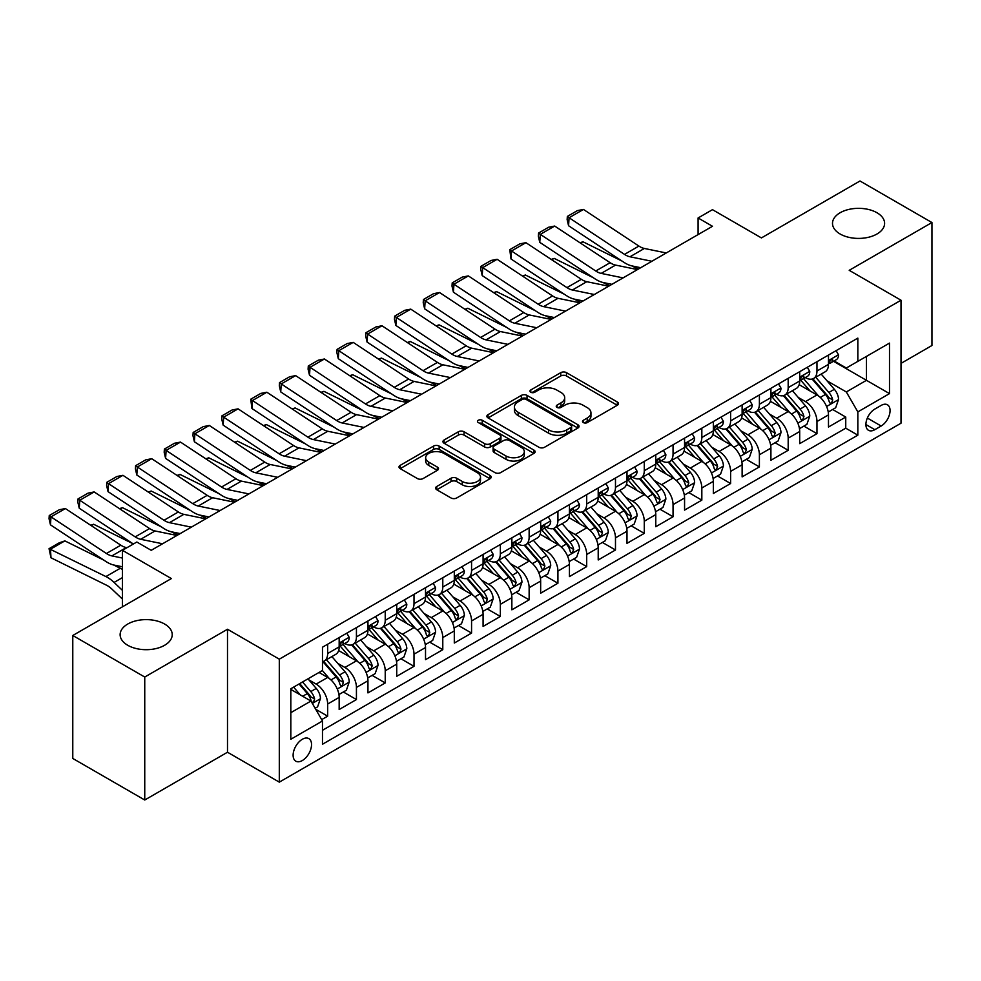 <?xml version="1.0" encoding="UTF-8"?>
<svg xmlns="http://www.w3.org/2000/svg" width="981" height="981" viewBox="0 0 981 981"><rect width="100%" height="100%" fill="white"/><g stroke="black" fill="none" stroke-linecap="round" stroke-linejoin="round"><path stroke-width="1.47" d="M583.327 422.578A2.796 1.619 0 0 0 587.288 422.578L617.307 405.251A3.998 2.305 0 0 0 618.471 403.62A3.998 2.305 0 0 0 617.307 401.989L566.442 372.633A3.998 2.305 0 0 0 560.801 372.633L530.782 389.96A2.796 1.619 0 0 0 529.961 391.1A2.796 1.619 0 0 0 530.782 392.241A2.796 1.619 0 0 0 534.731 392.241L538.618 389.997A12.79 7.382 0 0 1 556.705 389.997L560.936 392.449A12.79 7.382 0 0 1 564.688 397.661A12.79 7.382 0 0 1 560.936 402.884L557.049 405.128A2.796 1.619 0 0 0 556.239 406.269A2.796 1.619 0 0 0 557.049 407.409A2.796 1.619 0 0 0 561.009 407.409L564.897 405.165A12.79 7.382 0 0 1 582.972 405.165L587.214 407.618A12.79 7.382 0 0 1 590.954 412.829A12.79 7.382 0 0 1 587.214 418.053L583.327 420.297A2.796 1.619 0 0 0 582.506 421.438A2.796 1.619 0 0 0 583.327 422.578L583.327 420.297M164.6 624.026A26.046 15.046 0 0 0 136.212 620.765A26.046 15.046 0 0 0 120.123 634.658A26.046 15.046 0 0 0 127.763 645.29A26.046 15.046 0 0 0 156.151 648.551A26.046 15.046 0 0 0 172.227 634.658A26.046 15.046 0 0 0 164.6 624.026M876.977 212.742A26.046 15.046 0 0 0 848.59 209.48A26.046 15.046 0 0 0 832.501 223.374A26.046 15.046 0 0 0 840.128 234.005A26.046 15.046 0 0 0 868.528 237.267A26.046 15.046 0 0 0 884.604 223.374A26.046 15.046 0 0 0 876.977 212.742M302.332 760.533A13.023 7.517 120 0 0 310.842 749.055A13.023 7.517 120 0 0 308.843 738.619A13.023 7.517 120 0 0 302.332 739.269A13.023 7.517 120 0 0 293.822 750.747A13.023 7.517 120 0 0 295.808 761.182A13.023 7.517 120 0 0 302.332 760.533M436.766 486.478A3.998 2.305 0 0 0 435.601 488.109A3.998 2.305 0 0 0 436.766 489.74L451.039 497.98A3.998 2.305 0 0 0 456.692 497.98L490.022 478.728A3.998 2.305 0 0 0 491.199 477.097A3.998 2.305 0 0 0 490.022 475.466L439.169 446.11A3.998 2.305 0 0 0 433.516 446.11L400.187 465.362A3.998 2.305 0 0 0 399.009 466.993A3.998 2.305 0 0 0 400.187 468.624L417.416 478.569A3.998 2.305 0 0 0 423.069 478.569L437.33 470.328A3.998 2.305 0 0 0 438.507 468.697A3.998 2.305 0 0 0 437.33 467.066L428.783 462.137A10.693 6.168 0 0 1 425.656 457.771A10.693 6.168 0 0 1 432.253 452.069A10.693 6.168 0 0 1 443.903 453.406L477.379 472.744A10.693 6.168 0 0 1 480.506 477.097A10.693 6.168 0 0 1 473.909 482.799A10.693 6.168 0 0 1 462.272 481.463L456.692 478.25A3.998 2.305 0 0 0 451.039 478.25L436.766 486.478L436.766 489.74M901.012 363.375L931.95 345.508L931.95 222.54L859.994 180.995L761.415 237.917L712.476 209.664L698.092 217.966L712.476 226.28L151.221 550.316L136.825 542.015L122.429 550.316L122.429 606.822M144.747 677.037L144.747 800.005L227.494 752.231L227.494 629.25L144.747 677.037L72.778 635.492L171.368 578.569L122.429 550.316M227.494 629.25L279.303 659.171L901.012 300.223L901.012 423.203L279.303 782.139L279.303 659.171M931.95 222.54L849.203 270.315L901.012 300.223M538.9 447.25A3.998 2.305 0 0 0 544.553 447.25L577.895 428.01A3.998 2.305 0 0 0 579.06 426.379A3.998 2.305 0 0 0 577.895 424.748L527.03 395.38A3.998 2.305 0 0 0 521.389 395.38L488.048 414.632A3.998 2.305 0 0 0 486.883 416.263A3.998 2.305 0 0 0 488.048 417.894L538.9 447.25M479.415 423.191A2.796 1.619 0 0 1 482.26 423.584L482.26 420.26L533.958 450.107A3.998 2.305 0 0 1 535.123 451.738A3.998 2.305 0 0 1 533.958 453.369L500.617 472.621A3.998 2.305 0 0 1 494.964 472.621L444.111 443.253L444.111 439.991A3.998 2.305 0 0 0 442.946 441.622A3.998 2.305 0 0 0 444.111 443.253M444.111 439.991L458.385 431.763A3.998 2.305 0 0 1 464.038 431.763L484.651 443.67A3.998 2.305 0 0 0 490.304 443.67L499.77 438.2A3.998 2.305 0 0 0 500.948 436.57A3.998 2.305 0 0 0 499.77 434.939L478.299 422.541A2.796 1.619 0 0 1 477.477 421.401A2.796 1.619 0 0 1 479.206 419.905A2.796 1.619 0 0 1 482.26 420.26M144.747 800.005L72.778 758.46L72.778 635.492M321.682 719.613L327.654 716.167L315.71 709.275M308.917 679.919L316.14 684.1A16.285 9.405 60 0 1 327.654 704.039L339.168 697.393L339.168 709.521L356.434 699.551L343.338 691.985M337.697 663.303L344.92 667.472A16.285 9.405 60 0 1 356.434 687.423L367.949 680.777L367.949 692.905L385.226 682.935L372.13 675.369M366.477 646.687L373.712 650.857A16.285 9.405 60 0 1 385.226 670.796L396.729 664.149L396.729 676.289L414.007 666.32L400.91 658.754M395.269 630.072L402.492 634.241A16.285 9.405 60 0 1 414.007 654.18L425.521 647.534L425.521 659.673L442.787 649.692L429.69 642.138M424.05 613.456L431.272 617.625A16.285 9.405 60 0 1 442.787 637.564L454.301 630.918L454.301 643.046L471.567 633.076L458.47 625.522M452.83 596.84L460.052 601.01A16.285 9.405 60 0 1 471.567 620.948L483.081 614.302L483.081 626.43L500.347 616.46L487.25 608.907M481.61 580.212L488.845 584.394A16.285 9.405 60 0 1 500.347 604.333L511.861 597.687L511.861 609.814L529.139 599.845L516.043 592.279M510.39 563.597L517.625 567.766A16.285 9.405 60 0 1 529.139 587.717L540.654 581.071L540.654 593.198L557.919 583.229L544.823 575.663M539.182 546.981L546.405 551.15A16.285 9.405 60 0 1 557.919 571.101L569.434 564.443L569.434 576.583L586.699 566.613L573.603 559.047M567.962 530.365L575.185 534.535A16.285 9.405 60 0 1 586.699 554.473L598.214 547.827L598.214 559.967L615.479 549.985L602.383 542.432M596.742 513.75L603.965 517.919A16.285 9.405 60 0 1 615.479 537.858L626.994 531.212L626.994 543.339L644.272 533.37L631.175 525.816M625.522 497.134L632.757 501.303A16.285 9.405 60 0 1 644.272 521.242L655.774 514.596L655.774 526.723L673.052 516.754L659.955 509.2M654.315 480.506L661.537 484.688A16.285 9.405 60 0 1 673.052 504.626L684.566 497.98L684.566 510.108L701.832 500.138L688.736 492.572M683.095 463.89L690.317 468.072A16.285 9.405 60 0 1 701.832 488.011L713.346 481.364L713.346 493.492L730.612 483.523L717.516 475.957M711.875 447.275L719.098 451.444A16.285 9.405 60 0 1 730.612 471.395L742.127 464.749L742.127 476.876L759.392 466.907L746.296 459.341M740.655 430.659L747.89 434.828A16.285 9.405 60 0 1 759.392 454.767L770.907 448.121L770.907 460.261L788.184 450.291L775.088 442.725M769.435 414.043L776.67 418.213A16.285 9.405 60 0 1 788.184 438.151L799.699 431.505L799.699 443.645L816.965 433.663L816.965 421.536A16.285 9.405 -120 0 0 805.45 401.597L798.227 397.428M803.868 426.11L816.965 433.663M339.168 697.393A16.285 9.405 -120 0 0 327.654 677.454L319.021 672.463M367.949 680.777A16.285 9.405 -120 0 0 356.434 660.826L338.641 650.55M396.729 664.149A16.285 9.405 -120 0 0 385.226 644.21L367.421 633.934M425.521 647.534A16.285 9.405 -120 0 0 414.007 627.595L396.201 617.319M454.301 630.918A16.285 9.405 -120 0 0 442.787 610.979L424.981 600.703M483.081 614.302A16.285 9.405 -120 0 0 471.567 594.363L453.774 584.087M511.861 597.687A16.285 9.405 -120 0 0 500.347 577.748L482.554 567.472M540.654 581.071A16.285 9.405 -120 0 0 529.139 561.12L511.334 550.844M569.434 564.443A16.285 9.405 -120 0 0 557.919 544.504L540.114 534.228M598.214 547.827A16.285 9.405 -120 0 0 586.699 527.888L568.906 517.612M626.994 531.212A16.285 9.405 -120 0 0 615.479 511.273L597.687 500.997M655.774 514.596A16.285 9.405 -120 0 0 644.272 494.657L626.467 484.381M684.566 497.98A16.285 9.405 -120 0 0 673.052 478.041L655.247 467.765M713.346 481.364A16.285 9.405 -120 0 0 701.832 461.413L684.027 451.137M742.127 464.749A16.285 9.405 -120 0 0 730.612 444.798L712.819 434.522M770.907 448.121A16.285 9.405 -120 0 0 759.392 428.182L741.599 417.906M799.699 431.505A16.285 9.405 -120 0 0 788.184 411.566L770.379 401.29M881.146 405.423L874.819 409.077A12.618 7.284 120 0 0 866.579 420.199A12.618 7.284 120 0 0 868.504 430.303A12.618 7.284 120 0 0 874.819 429.678L881.146 426.024A12.618 7.284 120 0 0 889.387 414.902A12.618 7.284 120 0 0 887.462 404.797A12.618 7.284 120 0 0 881.146 405.423M290.817 712.672L310.965 701.047L322.479 720.986L322.479 744.248L857.835 435.159L857.835 411.897L846.321 391.959L827.008 380.812M322.479 720.986L290.817 739.269L290.817 688.748L322.479 670.464L322.479 647.202L857.835 338.114L857.835 361.376L889.497 343.105L889.497 393.614L857.835 411.897M344.772 643.462L344.92 643.548A16.285 9.405 60 0 0 353.062 644.358L364.576 637.711A16.285 9.405 -120 0 0 367.949 630.256L367.949 620.948M373.553 626.847L373.712 626.933A16.285 9.405 60 0 0 381.854 627.742L393.356 621.096A16.285 9.405 -120 0 0 396.729 613.64L396.729 604.333M402.345 610.231L402.492 610.317A16.285 9.405 60 0 0 410.634 611.114L422.149 604.468A16.285 9.405 -120 0 0 425.521 597.024L425.521 587.717M431.125 593.603L431.272 593.689A16.285 9.405 60 0 0 439.414 594.498L450.929 587.852A16.285 9.405 -120 0 0 454.301 580.396L454.301 571.089M459.905 576.987L460.052 577.073A16.285 9.405 60 0 0 468.195 577.883L479.709 571.236A16.285 9.405 -120 0 0 483.081 563.781L483.081 554.473M488.685 560.372L488.845 560.458A16.285 9.405 60 0 0 496.975 561.267L508.489 554.621A16.285 9.405 -120 0 0 511.861 547.165L511.861 537.858M517.465 543.756L517.625 543.842A16.285 9.405 60 0 0 525.767 544.651L537.281 538.005A16.285 9.405 -120 0 0 540.654 530.549L540.654 521.242M546.258 527.14L546.405 527.226A16.285 9.405 60 0 0 554.547 528.036L566.062 521.389A16.285 9.405 -120 0 0 569.434 513.934L569.434 504.626M575.038 510.525L575.185 510.611A16.285 9.405 60 0 0 583.327 511.408L594.842 504.761A16.285 9.405 -120 0 0 598.214 497.318L598.214 488.011M603.818 493.897L603.965 493.995A16.285 9.405 60 0 0 612.107 494.792L623.622 488.146A16.285 9.405 -120 0 0 626.994 480.69L626.994 471.395M632.598 477.281L632.757 477.367A16.285 9.405 60 0 0 640.9 478.176L652.402 471.53A16.285 9.405 -120 0 0 655.774 464.074L655.774 454.767M661.39 460.665L661.537 460.751A16.285 9.405 60 0 0 669.68 461.56L681.194 454.914A16.285 9.405 -120 0 0 684.566 447.459L684.566 438.151M690.17 444.05L690.317 444.135A16.285 9.405 60 0 0 698.46 444.945L709.974 438.299A16.285 9.405 -120 0 0 713.346 430.843L713.346 421.536M718.95 427.434L719.098 427.52A16.285 9.405 60 0 0 727.24 428.329L738.754 421.683A16.285 9.405 -120 0 0 742.127 414.227L742.127 404.92M747.73 410.818L747.89 410.904A16.285 9.405 60 0 0 756.02 411.713L767.534 405.055A16.285 9.405 -120 0 0 770.907 397.612L770.907 388.304M776.511 394.203L776.67 394.288A16.285 9.405 60 0 0 784.812 395.085L796.327 388.439A16.285 9.405 -120 0 0 799.699 380.984L799.699 371.689M322.479 730.293L845.745 428.182L845.745 417.048L828.479 427.017L828.479 414.889A16.285 9.405 -120 0 0 816.965 394.951L799.159 384.675M805.303 377.575L805.45 377.66A16.285 9.405 -120 0 0 813.592 378.47A16.285 9.405 -120 0 0 816.965 371.014L816.965 361.707M813.592 378.47L825.107 371.824A16.285 9.405 -120 0 0 828.479 364.368L828.479 355.061M327.654 644.21L327.654 653.518A16.285 9.405 60 0 1 324.282 660.973A16.285 9.405 60 0 1 322.479 661.635M324.282 660.973L335.796 654.327A16.285 9.405 -120 0 0 339.168 646.871L339.168 637.564M356.434 627.595L356.434 636.902A16.285 9.405 60 0 1 353.062 644.358M385.226 610.979L385.226 620.286A16.285 9.405 60 0 1 381.854 627.742M414.007 594.363L414.007 603.671A16.285 9.405 60 0 1 410.634 611.114M442.787 577.748L442.787 587.043A16.285 9.405 60 0 1 439.414 594.498M471.567 561.12L471.567 570.427A16.285 9.405 60 0 1 468.195 577.883M500.347 544.504L500.347 553.811A16.285 9.405 60 0 1 496.975 561.267M529.139 527.888L529.139 537.196A16.285 9.405 60 0 1 525.767 544.651M557.919 511.273L557.919 520.58A16.285 9.405 60 0 1 554.547 528.036M586.699 494.657L586.699 503.964A16.285 9.405 60 0 1 583.327 511.408M615.479 478.041L615.479 487.336A16.285 9.405 60 0 1 612.107 494.792M644.272 461.413L644.272 470.721A16.285 9.405 60 0 1 640.9 478.176M673.052 444.798L673.052 454.105A16.285 9.405 60 0 1 669.68 461.56M701.832 428.182L701.832 437.489A16.285 9.405 60 0 1 698.46 444.945M730.612 411.566L730.612 420.874A16.285 9.405 60 0 1 727.24 428.329M759.392 394.951L759.392 404.258A16.285 9.405 60 0 1 756.02 411.713M788.184 378.335L788.184 387.642A16.285 9.405 60 0 1 784.812 395.085M788.184 438.151L788.184 450.291M759.392 454.767L759.392 466.907M730.612 471.395L730.612 483.523M701.832 488.011L701.832 500.138M673.052 504.626L673.052 516.754M644.272 521.242L644.272 533.37M615.479 537.858L615.479 549.985M586.699 554.473L586.699 566.613M557.919 571.101L557.919 583.229M529.139 587.717L529.139 599.845M500.347 604.333L500.347 616.46M471.567 620.948L471.567 633.076M442.787 637.564L442.787 649.692M414.007 654.18L414.007 666.32M385.226 670.796L385.226 682.935M356.434 687.423L356.434 699.551M327.654 704.039L327.654 716.167M310.965 701.047L290.817 689.41M846.321 391.959L866.468 380.321L866.468 356.397L889.497 343.105M833.507 361.29L889.497 393.614M834.083 360.959L846.321 368.022L857.835 361.376M227.494 752.231L279.303 782.139M698.092 217.966L698.092 234.594M832.648 409.494L845.745 417.048M845.745 428.182L857.835 435.159M584.443 422.97L587.214 421.376A12.79 7.382 0 0 0 590.954 416.165L590.954 412.829M564.688 397.661L564.688 400.984A12.79 7.382 0 0 1 560.936 406.208L558.177 407.802M617.245 405.276L566.442 375.956A3.998 2.305 0 0 0 560.801 375.956L531.898 392.633M577.834 428.035L527.03 398.703A3.998 2.305 0 0 0 521.389 398.703L488.097 417.918M570.832 427.52A2.796 1.619 0 0 0 571.641 426.379A2.796 1.619 0 0 0 570.832 425.227L526.184 399.463A2.796 1.619 0 0 0 522.235 399.463L518.14 401.83A12.79 7.382 0 0 0 514.387 407.041A12.79 7.382 0 0 0 518.14 412.265L548.649 429.886A12.79 7.382 0 0 0 566.724 429.886L570.832 427.52L570.832 430.843A2.796 1.619 0 0 0 571.641 429.703L571.641 426.379M514.387 407.041L514.387 410.365A12.79 7.382 0 0 0 518.14 415.588L518.14 412.265M570.832 430.843L566.724 433.21A12.79 7.382 0 0 1 548.649 433.21L518.14 415.588M444.172 443.289L458.385 435.086L458.385 431.763M500.948 436.57L500.948 439.893A3.998 2.305 0 0 1 499.77 441.524L490.304 446.993A3.998 2.305 0 0 1 484.651 446.993L464.038 435.086A3.998 2.305 0 0 0 458.385 435.086M482.26 423.584L533.909 453.394M506.061 456.018A10.693 6.168 0 0 0 517.71 457.354A10.693 6.168 0 0 0 524.308 451.652A10.693 6.168 0 0 0 521.169 447.287L509.372 440.481A3.998 2.305 0 0 0 503.731 440.481L494.265 445.95A3.998 2.305 0 0 0 493.087 447.581A3.998 2.305 0 0 0 494.265 449.212L506.061 456.018L506.061 459.341A10.693 6.168 0 0 0 517.71 460.678A10.693 6.168 0 0 0 524.308 454.976L524.308 451.652M493.087 447.581L493.087 450.904A3.998 2.305 0 0 0 494.265 452.535L494.265 449.212M506.061 459.341L494.265 452.535M480.506 477.097L480.506 480.42A10.693 6.168 0 0 1 473.909 486.122A10.693 6.168 0 0 1 462.272 484.786L456.692 481.573A3.998 2.305 0 0 0 451.039 481.573L436.827 489.777M425.656 457.771L425.656 461.095A10.693 6.168 0 0 0 428.783 465.46L428.783 462.137M437.281 470.365L428.783 465.46M489.973 478.765L439.169 449.433A3.998 2.305 0 0 0 433.516 449.433L400.236 468.648M828.234 412.045L835.677 407.74L838.547 399.439A10.791 6.229 -120 0 0 834.353 389.31L821.195 374.08M580.004 242.785L582.947 241.767L622.028 261.069M631.727 265.863L638.3 269.101M818.559 396.005L803.537 378.605M810.012 390.929L801.281 380.836A25.849 14.923 -120 0 0 800.484 379.929M812.121 379.058L825.426 394.46A10.791 6.229 60 0 1 829.276 401.891L830.061 403.166L831.508 402.958L832.722 399.892A10.791 6.229 -120 0 0 828.884 392.461L815.726 377.244M812.906 378.801L827.204 395.355A5.494 3.176 60 0 1 828.589 397.501L832.722 399.892M582.947 241.767L580.556 243.153M651.875 261.265L629.974 256.777A20.356 11.747 60 0 1 624.517 254.386L569.078 217.745L568.563 225.728L624.002 262.368A30.534 17.621 -120 0 0 632.181 265.961L640.716 267.715M836.106 350.658L838.547 354.901A10.791 6.229 60 0 1 836.315 359.671L830.846 362.835A10.791 6.229 -120 0 0 832.722 360.346L832.501 359.389M666.271 252.963L644.37 248.463A20.356 11.747 60 0 1 638.913 246.072L583.462 209.431L569.078 217.745L567.349 216.433L577.417 210.608L583.462 209.431M828.835 363.338L828.884 363.338A10.791 6.229 -120 0 0 830.846 362.835M831.336 359.536L832.722 360.346C832.047 358.715 830.895 359.389 829.276 362.345A10.791 6.229 60 0 1 828.479 363.877M568.563 225.728L567.141 219.621L567.349 216.433M799.454 428.66L806.885 424.368L809.766 416.054A10.791 6.229 -120 0 0 805.56 405.926L792.415 390.696M551.224 259.401L554.167 258.383L593.247 277.684M602.947 282.479L609.52 285.729M789.779 412.621L774.745 395.22M781.232 407.556L772.501 397.452A25.849 14.923 -120 0 0 771.704 396.557M783.341 395.674L796.646 411.076A10.791 6.229 60 0 1 800.484 418.507L801.269 419.782L802.728 419.586L803.942 416.508A10.791 6.229 -120 0 0 800.091 409.077L786.946 393.859M784.126 395.429L798.411 411.971A5.494 3.176 60 0 1 799.797 414.117L803.942 416.508M554.167 258.383L551.776 259.769M770.674 445.276L778.105 440.984L780.986 432.67A10.791 6.229 -120 0 0 776.78 422.541L763.635 407.311M522.444 276.029L525.387 275.011L564.455 294.3M574.167 299.095L580.74 302.344M760.998 429.237L745.965 411.836M752.439 424.172L743.721 414.068A25.849 14.923 -120 0 0 742.924 413.173M754.561 412.29L767.865 427.691A10.791 6.229 60 0 1 771.704 435.123L772.488 436.398L773.948 436.202L775.162 433.136A10.791 6.229 -120 0 0 771.311 425.705L758.166 410.475M755.345 412.045L769.631 428.587A5.494 3.176 60 0 1 771.017 430.745L775.162 433.136M525.387 275.011L522.996 276.384M741.881 461.892L749.325 457.6L752.206 449.286A10.791 6.229 -120 0 0 748 439.157L734.855 423.939M493.651 292.645L496.607 291.627L535.675 310.916M545.375 315.71L551.96 318.96M732.218 445.852L717.185 428.452M723.659 440.788L714.941 430.684A25.849 14.923 -120 0 0 714.131 429.788M725.781 428.905L739.073 444.307A10.791 6.229 60 0 1 742.924 451.738L743.708 453.026L745.168 452.817L746.382 449.752A10.791 6.229 -120 0 0 742.531 442.321L729.386 427.091M726.553 428.66L740.851 445.202A5.494 3.176 60 0 1 742.237 447.361L746.382 449.752M496.607 291.627L494.203 293M713.101 478.507L720.545 474.215L723.414 465.901A10.791 6.229 -120 0 0 719.22 455.773L706.062 440.555M464.871 309.26L467.814 308.242L506.895 327.544M516.595 332.326L523.167 335.576M703.426 462.468L688.404 445.067M694.879 457.404L686.16 447.299A25.849 14.923 -120 0 0 685.351 446.404M696.988 445.533L710.293 460.923A10.791 6.229 60 0 1 714.143 468.354L714.928 469.641L716.388 469.433L717.589 466.367A10.791 6.229 -120 0 0 713.751 458.936L700.593 443.706M697.773 445.276L712.071 461.83A5.494 3.176 60 0 1 713.457 463.976L717.589 466.367M467.814 308.242L465.423 309.628M623.094 277.893L601.194 273.392A20.356 11.747 60 0 1 595.737 271.001L540.298 234.361L539.771 242.356L595.222 278.996A30.534 17.621 -120 0 0 603.401 282.577L611.936 284.331M807.326 367.274L809.766 371.517A10.791 6.229 60 0 1 807.535 376.287L802.066 379.451A10.791 6.229 -120 0 0 803.942 376.962L803.721 376.005M637.491 269.579L615.577 265.091A20.356 11.747 60 0 1 610.133 262.7L554.682 226.059L540.298 234.361L538.569 233.049L548.637 227.236L554.682 226.059M800.055 379.954L800.091 379.954A10.791 6.229 -120 0 0 802.066 379.451M802.544 376.152L803.942 376.962C803.267 375.343 802.115 376.005 800.484 378.96A10.791 6.229 60 0 1 799.699 380.493M539.771 242.356L538.361 236.237L538.569 233.049M594.314 294.508L572.401 290.008A20.356 11.747 60 0 1 566.957 287.617L511.506 250.977L510.991 258.972L566.429 295.612A30.534 17.621 -120 0 0 574.621 299.193L583.155 300.946M778.534 383.902L780.986 388.133A10.791 6.229 60 0 1 778.755 392.903L773.286 396.066A10.791 6.229 -120 0 0 775.162 393.577L774.929 392.621M608.698 286.194L586.797 281.706A20.356 11.747 60 0 1 581.341 279.315L525.902 242.675L511.506 250.977L509.777 249.665L519.856 243.852L525.902 242.675M771.274 396.569L771.311 396.569A10.791 6.229 -120 0 0 773.286 396.066M773.764 392.78L775.162 393.577C774.487 391.959 773.335 392.621 771.704 395.576A10.791 6.229 60 0 1 770.907 397.109M510.991 258.972L509.777 249.665M565.534 311.124L543.621 306.624A20.356 11.747 60 0 1 538.177 304.233L482.726 267.605L482.211 275.587L537.649 312.228A30.534 17.621 -120 0 0 545.828 315.808L554.375 317.562M749.754 400.518L752.206 404.748A10.791 6.229 60 0 1 749.962 409.531L744.493 412.682A10.791 6.229 -120 0 0 746.382 410.193L746.149 409.236M579.918 302.81L558.017 298.322A20.356 11.747 60 0 1 552.561 295.931L497.122 259.291L482.726 267.605L480.997 266.28L491.076 260.468L497.122 259.291M742.482 413.185L742.531 413.185A10.791 6.229 -120 0 0 744.493 412.682M744.984 409.396L746.382 410.193C745.695 408.574 744.542 409.236 742.924 412.192A10.791 6.229 60 0 1 742.127 413.724M482.211 275.587L480.788 269.481L480.997 266.28M536.742 327.74L514.841 323.252A20.356 11.747 60 0 1 509.384 320.861L453.945 284.22L453.43 292.203L508.869 328.843A30.534 17.621 -120 0 0 517.048 332.424L525.583 334.178M720.974 417.133L723.414 421.364A10.791 6.229 60 0 1 721.182 426.146L715.713 429.298A10.791 6.229 -120 0 0 717.589 426.821L717.369 425.852M551.138 319.426L529.237 314.938A20.356 11.747 60 0 1 523.78 312.547L468.342 275.906L453.945 284.22L452.216 282.896L462.296 277.083L468.342 275.906M713.702 429.801L713.751 429.801A10.791 6.229 -120 0 0 715.713 429.298M716.204 426.012L717.589 426.821C716.915 425.19 715.762 425.852 714.143 428.807A10.791 6.229 60 0 1 713.346 430.34M453.43 292.203L452.008 286.096L452.216 282.896M684.321 495.123L691.752 490.831L694.634 482.517A10.791 6.229 -120 0 0 690.44 472.401L677.282 457.171M436.091 325.876L439.034 324.858L478.115 344.159M487.815 348.954L494.387 352.191M674.646 479.084L659.612 461.683M666.099 474.019L657.368 463.927A25.849 14.923 -120 0 0 656.571 463.02M668.208 462.149L681.513 477.551A10.791 6.229 60 0 1 685.363 484.982L686.148 486.257L687.595 486.049L688.809 482.983A10.791 6.229 -120 0 0 684.971 475.552L671.813 460.322M668.993 461.892L683.291 478.446A5.494 3.176 60 0 1 684.664 480.592L688.809 482.983M439.034 324.858L436.643 326.244M507.962 344.356L486.061 339.867A20.356 11.747 60 0 1 480.604 337.476L425.165 300.836L424.638 308.819L480.089 345.459A30.534 17.621 -120 0 0 488.268 349.052L496.803 350.793M692.194 433.749L694.634 437.992A10.791 6.229 60 0 1 692.402 442.762L686.933 445.914A10.791 6.229 -120 0 0 688.809 443.437L688.588 442.48M522.358 336.054L500.445 331.553A20.356 11.747 60 0 1 495 329.162L439.549 292.522L425.165 300.836L423.436 299.512L433.504 293.699L439.549 292.522M684.922 446.429L684.971 446.429A10.791 6.229 -120 0 0 686.933 445.914M687.423 442.627L688.809 443.437C688.135 441.806 686.982 442.468 685.363 445.423A10.791 6.229 60 0 1 684.566 446.956M424.638 308.819L423.228 302.712L423.436 299.512M655.541 511.739L662.972 507.447L665.854 499.145A10.791 6.229 -120 0 0 661.648 489.016L648.502 473.786M407.311 342.492L410.254 341.474L449.335 360.775M459.034 365.57L465.607 368.807M645.866 495.712L630.832 478.311M637.307 490.635L628.588 480.543A25.849 14.923 -120 0 0 627.791 479.635M639.428 478.765L652.733 494.166A10.791 6.229 60 0 1 656.571 501.598L657.356 502.873L658.815 502.664L660.029 499.599A10.791 6.229 -120 0 0 656.179 492.168L643.033 476.95M640.213 478.507L654.499 495.062A5.494 3.176 60 0 1 655.884 497.208L660.029 499.599M410.254 341.474L407.863 342.86M479.182 360.971L457.281 356.483A20.356 11.747 60 0 1 451.824 354.092L396.385 317.452L395.858 325.434L451.309 362.075A30.534 17.621 -120 0 0 459.488 365.668L468.023 367.421M663.401 450.365L665.854 454.608A10.791 6.229 60 0 1 663.622 459.378L658.153 462.529A10.791 6.229 -120 0 0 660.029 460.052L659.796 459.096M493.566 352.67L471.665 348.169A20.356 11.747 60 0 1 466.208 345.778L410.769 309.138L396.385 317.452L394.656 316.14L404.724 310.315L410.769 309.138M656.142 463.044L656.179 463.044A10.791 6.229 -120 0 0 658.153 462.529M658.631 459.243L660.029 460.052C659.355 458.421 658.202 459.096 656.571 462.039A10.791 6.229 60 0 1 655.774 463.584M395.858 325.434L394.448 319.328L394.656 316.14M626.749 528.367L634.192 524.062L637.074 515.761A10.791 6.229 -120 0 0 632.868 505.632L619.722 490.402M378.531 359.107L381.474 358.09L420.542 377.391M430.254 382.185L436.827 385.435M617.086 512.327L602.052 494.927M608.527 507.263L599.808 497.159A25.849 14.923 -120 0 0 599.011 496.263M610.648 495.38L623.941 510.782A10.791 6.229 60 0 1 627.791 518.213L628.576 519.489L630.035 519.28L631.249 516.214A10.791 6.229 -120 0 0 627.399 508.783L614.253 493.566M611.433 495.135L625.719 511.677A5.494 3.176 60 0 1 627.104 513.823L631.249 516.214M381.474 358.09L379.083 359.475M450.402 377.587L428.489 373.099A20.356 11.747 60 0 1 423.044 370.708L367.593 334.067L367.078 342.062L422.517 378.691A30.534 17.621 -120 0 0 430.696 382.283L439.243 384.037M634.621 466.981L637.074 471.223A10.791 6.229 60 0 1 634.842 475.993L629.373 479.157A10.791 6.229 -120 0 0 631.249 476.668L631.016 475.711M464.786 369.285L442.885 364.785A20.356 11.747 60 0 1 437.428 362.406L381.989 325.766L367.593 334.067L365.864 332.755L375.944 326.943L381.989 325.766M627.362 479.66L627.399 479.66A10.791 6.229 -120 0 0 629.373 479.157M629.851 475.859L631.249 476.668C630.562 475.037 629.422 475.711 627.791 478.667A10.791 6.229 60 0 1 626.994 480.2M367.078 342.062L365.655 335.943L365.864 332.755M597.969 544.982L605.412 540.69L608.281 532.376A10.791 6.229 -120 0 0 604.088 522.248L590.93 507.018M349.739 375.723L352.682 374.717L391.762 394.006M401.462 398.801L408.035 402.051M588.306 528.943L573.272 511.542M579.746 523.879L571.028 513.774A25.849 14.923 -120 0 0 570.219 512.879M581.856 511.996L595.16 527.398A10.791 6.229 60 0 1 599.011 534.829L599.796 536.104L601.255 535.908L602.469 532.83A10.791 6.229 -120 0 0 598.618 525.399L585.461 510.181M582.64 511.751L596.939 528.293A5.494 3.176 60 0 1 598.324 530.439L602.469 532.83M352.682 374.717L350.291 376.091M421.609 394.215L399.708 389.715A20.356 11.747 60 0 1 394.252 387.323L338.813 350.683L338.298 358.678L393.737 395.318A30.534 17.621 -120 0 0 401.916 398.899L410.463 400.653M605.841 483.608L608.281 487.839A10.791 6.229 60 0 1 606.05 492.609L600.58 495.773A10.791 6.229 -120 0 0 602.469 493.284L602.236 492.327M436.005 385.901L414.105 381.413A20.356 11.747 60 0 1 408.648 379.022L353.209 342.381L338.813 350.683L337.084 349.371L347.164 343.558L353.209 342.381M598.569 496.276L598.618 496.276A10.791 6.229 -120 0 0 600.58 495.773M601.071 492.487L602.469 493.284C601.782 491.665 600.63 492.327 599.011 495.282A10.791 6.229 60 0 1 598.214 496.815M338.298 358.678L336.875 352.571L337.084 349.371M569.188 561.598L576.632 557.306L579.501 548.992A10.791 6.229 -120 0 0 575.307 538.863L562.15 523.646M320.959 392.351L323.902 391.333L362.982 410.622M372.682 415.417L379.255 418.666M559.513 545.559L544.492 528.158M550.966 540.494L542.235 530.39A25.849 14.923 -120 0 0 541.438 529.495M553.076 528.612L566.38 544.014A10.791 6.229 60 0 1 570.231 551.445L571.016 552.732L572.463 552.524L573.677 549.458A10.791 6.229 -120 0 0 569.838 542.027L556.681 526.797M553.86 528.367L568.158 544.909A5.494 3.176 60 0 1 569.544 547.067L573.677 549.458M323.902 391.333L321.51 392.707M392.829 410.831L370.928 406.33A20.356 11.747 60 0 1 365.472 403.939L310.033 367.299L309.518 375.294L364.957 411.934A30.534 17.621 -120 0 0 373.136 415.515L381.67 417.268M577.061 500.224L579.501 504.455A10.791 6.229 60 0 1 577.269 509.225L571.8 512.389A10.791 6.229 -120 0 0 573.677 509.899L573.456 508.943M407.225 402.517L385.325 398.028A20.356 11.747 60 0 1 379.868 395.637L324.429 358.997L310.033 367.299L308.304 365.987L318.371 360.174L324.429 358.997M569.789 512.891L569.838 512.891A10.791 6.229 -120 0 0 571.8 512.389M572.291 509.102L573.677 509.899C573.002 508.281 571.849 508.943 570.231 511.898A10.791 6.229 60 0 1 569.434 513.431M309.518 375.294L308.095 369.187L308.304 365.987M540.408 578.214L547.839 573.922L550.721 565.608A10.791 6.229 -120 0 0 546.515 555.479L533.37 540.261M292.179 408.967L295.122 407.949L334.202 427.25M343.902 432.032L350.475 435.282M530.733 562.174L515.699 544.774M522.186 557.11L513.455 547.006A25.849 14.923 -120 0 0 512.658 546.11M524.295 545.24L537.6 560.629A10.791 6.229 60 0 1 541.438 568.06L542.223 569.348L543.682 569.139L544.896 566.074A10.791 6.229 -120 0 0 541.046 558.643L527.901 543.413M525.08 544.982L539.366 561.524A5.494 3.176 60 0 1 540.752 563.683L544.896 566.074M295.122 407.949L292.73 409.335M364.049 427.446L342.148 422.958A20.356 11.747 60 0 1 336.691 420.567L281.253 383.927L280.725 391.91L336.176 428.55A30.534 17.621 -120 0 0 344.356 432.13L352.89 433.884M548.281 516.84L550.721 521.07A10.791 6.229 60 0 1 548.489 525.853L543.02 529.004A10.791 6.229 -120 0 0 544.896 526.515L544.676 525.558M378.445 419.132L356.532 414.644A20.356 11.747 60 0 1 351.088 412.253L295.637 375.613L281.253 383.927L279.524 382.602L289.591 376.79L295.637 375.613M541.009 529.507L541.046 529.507A10.791 6.229 -120 0 0 543.02 529.004M543.511 525.718L544.896 526.515C544.222 524.896 543.069 525.558 541.438 528.514A10.791 6.229 60 0 1 540.654 530.047M280.725 391.91L279.315 385.803L279.524 382.602M511.628 594.829L519.059 590.537L521.941 582.224A10.791 6.229 -120 0 0 517.735 572.095L504.59 556.877M263.399 425.582L266.341 424.565L305.41 443.866M315.122 448.648L321.694 451.898M501.953 578.79L486.919 561.39M493.394 573.726L484.675 563.634A25.849 14.923 -120 0 0 483.878 562.726M495.515 561.855L508.82 577.257A10.791 6.229 60 0 1 512.658 584.688L513.443 585.964L514.902 585.755L516.116 582.689A10.791 6.229 -120 0 0 512.266 575.258L499.121 560.028M496.3 561.598L510.586 578.152A5.494 3.176 60 0 1 511.972 580.298L516.116 582.689M266.341 424.565L263.95 425.95M335.269 444.062L313.368 439.574A20.356 11.747 60 0 1 307.911 437.183L252.46 400.542L251.945 408.525L307.384 445.166A30.534 17.621 -120 0 0 315.575 448.758L324.11 450.5M519.489 533.456L521.941 537.698A10.791 6.229 60 0 1 519.709 542.468L514.24 545.62A10.791 6.229 -120 0 0 516.116 543.143L515.883 542.186M349.653 435.748L327.752 431.26A20.356 11.747 60 0 1 322.295 428.869L266.857 392.228L252.46 400.542L250.731 399.218L260.811 393.406L266.857 392.228M512.229 546.123L512.266 546.123A10.791 6.229 -120 0 0 514.24 545.62M514.718 542.334L516.116 543.143C515.442 541.512 514.289 542.174 512.658 545.129A10.791 6.229 60 0 1 511.861 546.662M251.945 408.525L250.731 399.218M482.836 611.445L490.279 607.153L493.161 598.851A10.791 6.229 -120 0 0 488.955 588.723L475.81 573.493M234.606 442.198L237.561 441.18L276.63 460.481M286.329 465.276L292.914 468.513M473.173 595.418L458.139 578.005M464.614 590.341L455.895 580.249A25.849 14.923 -120 0 0 455.086 579.342M466.735 578.471L480.028 593.873A10.791 6.229 60 0 1 483.878 601.304L484.663 602.579L486.122 602.371L487.336 599.305A10.791 6.229 -120 0 0 483.486 591.874L470.34 576.644M467.508 578.214L481.806 594.768A5.494 3.176 60 0 1 483.192 596.914L487.336 599.305M237.561 441.18L235.158 442.566M306.489 460.678L284.576 456.19A20.356 11.747 60 0 1 279.131 453.798L223.68 417.158L223.165 425.141L278.604 461.781A30.534 17.621 -120 0 0 286.783 465.374L295.33 467.128M490.708 550.071L493.161 554.314A10.791 6.229 60 0 1 490.917 559.084L485.448 562.236A10.791 6.229 -120 0 0 487.336 559.759L487.103 558.802M320.873 452.376L298.972 447.876A20.356 11.747 60 0 1 293.515 445.484L238.076 408.844L223.68 417.158L221.951 415.846L232.031 410.021L238.076 408.844M483.437 562.751L483.486 562.751A10.791 6.229 -120 0 0 485.448 562.236M485.938 558.949L487.336 559.759C486.65 558.128 485.497 558.79 483.878 561.745A10.791 6.229 60 0 1 483.081 563.29M223.165 425.141L221.743 419.034L221.951 415.846M454.056 628.073L461.499 623.769L464.369 615.467A10.791 6.229 -120 0 0 460.175 605.338L447.017 590.108M205.826 458.814L208.769 457.796L247.85 477.097M257.549 481.892L264.122 485.129M444.381 612.034L429.359 594.633M435.834 606.957L427.115 596.865A25.849 14.923 -120 0 0 426.306 595.957M437.943 595.087L451.248 610.489A10.791 6.229 60 0 1 455.098 617.92L455.883 619.195L457.342 618.986L458.544 615.921A10.791 6.229 -120 0 0 454.706 608.49L441.548 593.272M438.728 594.829L453.026 611.384A5.494 3.176 60 0 1 454.411 613.53L458.544 615.921M208.769 457.796L206.378 459.182M277.697 477.293L255.796 472.805A20.356 11.747 60 0 1 250.339 470.414L194.9 433.774L194.385 441.757L249.824 478.397A30.534 17.621 -120 0 0 258.003 481.99L266.538 483.743M461.928 566.687L464.369 570.93A10.791 6.229 60 0 1 462.137 575.7L456.668 578.864A10.791 6.229 -120 0 0 458.544 576.374L458.323 575.418M292.093 468.992L270.192 464.491A20.356 11.747 60 0 1 264.735 462.1L209.296 425.472L194.9 433.774L193.171 432.462L203.251 426.637L209.296 425.472M454.657 579.366L454.706 579.366A10.791 6.229 -120 0 0 456.668 578.864M457.158 575.565L458.544 576.374C457.869 574.743 456.717 575.418 455.098 578.373A10.791 6.229 60 0 1 454.301 579.906M194.385 441.757L192.963 435.65L193.171 432.462M425.276 644.689L432.707 640.397L435.589 632.083A10.791 6.229 -120 0 0 431.395 621.954L418.237 606.724M177.046 475.429L179.989 474.424L219.07 493.713M228.769 498.507L235.342 501.757M415.601 628.649L400.579 611.249M407.054 623.585L398.323 613.481A25.849 14.923 -120 0 0 397.526 612.585M409.163 611.703L422.468 627.104A10.791 6.229 60 0 1 426.318 634.535L427.103 635.811L428.55 635.614L429.764 632.537A10.791 6.229 -120 0 0 425.926 625.105L412.768 609.888M409.948 611.457L424.246 627.999A5.494 3.176 60 0 1 425.619 630.145L429.764 632.537M179.989 474.424L177.598 475.797M248.916 493.921L227.016 489.421A20.356 11.747 60 0 1 221.559 487.03L166.12 450.389L165.593 458.385L221.044 495.025A30.534 17.621 -120 0 0 229.223 498.606L237.758 500.359M433.148 583.303L435.589 587.545A10.791 6.229 60 0 1 433.357 592.316L427.888 595.479A10.791 6.229 -120 0 0 429.764 592.99L429.543 592.034M263.313 485.607L241.4 481.119A20.356 11.747 60 0 1 235.955 478.728L180.504 442.088L166.12 450.389L164.391 449.077L174.459 443.265L180.504 442.088M425.877 595.982L425.926 595.982A10.791 6.229 -120 0 0 427.888 595.479M428.378 592.193L429.764 592.99C429.089 591.371 427.937 592.034 426.318 594.989A10.791 6.229 60 0 1 425.521 596.522M165.593 458.385L164.183 452.266L164.391 449.077M396.496 661.304L403.927 657.012L406.808 648.699A10.791 6.229 -120 0 0 402.602 638.57L389.457 623.34M148.266 492.057L151.209 491.04L190.289 510.328M199.989 515.123L206.562 518.373M386.821 645.265L371.787 627.865M378.261 640.201L369.543 630.096A25.849 14.923 -120 0 0 368.746 629.201M380.383 628.318L393.688 643.72A10.791 6.229 60 0 1 397.526 651.151L398.311 652.426L399.77 652.23L400.984 649.164A10.791 6.229 -120 0 0 397.133 641.733L383.988 626.503M381.168 628.073L395.453 644.615A5.494 3.176 60 0 1 396.839 646.773L400.984 649.164M151.209 491.04L148.818 492.413M220.136 510.537L198.236 506.037A20.356 11.747 60 0 1 192.779 503.645L137.34 467.005L136.813 475L192.264 511.641A30.534 17.621 -120 0 0 200.443 515.221L208.978 516.975M404.356 599.931L406.808 604.161A10.791 6.229 60 0 1 404.577 608.931L399.108 612.095A10.791 6.229 -120 0 0 400.984 609.606L400.751 608.649M234.533 502.223L212.619 497.735A20.356 11.747 60 0 1 207.163 495.344L151.724 458.703L137.34 467.005L135.611 465.693L145.679 459.881L151.724 458.703M397.097 612.598L397.133 612.598A10.791 6.229 -120 0 0 399.108 612.095M399.586 608.809L400.984 609.606C400.309 607.987 399.157 608.649 397.526 611.604A10.791 6.229 60 0 1 396.729 613.137M136.813 475L135.403 468.893L135.611 465.693M367.703 677.92L375.147 673.628L378.028 665.314A10.791 6.229 -120 0 0 373.822 655.185L360.677 639.968M119.486 508.673L122.429 507.655L161.497 526.944M171.209 531.739L177.782 534.988M358.04 661.881L343.007 644.48M349.481 656.816L340.763 646.712A25.849 14.923 -120 0 0 339.966 645.817M351.603 644.934L364.895 660.336A10.791 6.229 60 0 1 368.746 667.767L369.53 669.054L370.99 668.846L372.204 665.78A10.791 6.229 -120 0 0 368.353 658.349L355.208 643.119M352.387 644.689L366.673 661.231A5.494 3.176 60 0 1 368.059 663.389L372.204 665.78M122.429 507.655L120.038 509.029M191.356 527.153L169.443 522.652A20.356 11.747 60 0 1 163.999 520.273L108.548 483.633L108.033 491.616L163.471 528.256A30.534 17.621 -120 0 0 171.65 531.837L180.197 533.59M375.576 616.546L378.028 620.777A10.791 6.229 60 0 1 375.797 625.559L370.328 628.711A10.791 6.229 -120 0 0 372.204 626.221L371.971 625.265M205.74 518.839L183.839 514.351A20.356 11.747 60 0 1 178.383 511.959L122.944 475.319L108.548 483.633L106.819 482.309L116.898 476.496L122.944 475.319M368.316 629.213L368.353 629.213A10.791 6.229 -120 0 0 370.328 628.711M370.806 625.424L372.204 626.221C371.517 624.603 370.377 625.265 368.746 628.22A10.791 6.229 60 0 1 367.949 629.753M108.033 491.616L106.61 485.509L106.819 482.309M338.923 694.536L346.367 690.244L349.236 681.93A10.791 6.229 -120 0 0 345.042 671.801L331.885 656.583M90.693 525.289L93.636 524.271L132.717 543.572M329.26 678.496L322.369 670.526M320.701 673.432L319.585 672.132M322.823 661.562L336.115 676.964A10.791 6.229 60 0 1 339.966 684.382L340.75 685.67L342.21 685.461L343.424 682.396A10.791 6.229 -120 0 0 339.573 674.965L326.415 659.735M323.595 661.304L337.893 677.859A5.494 3.176 60 0 1 339.279 680.005L343.424 682.396M93.636 524.271L91.245 525.657M162.564 543.768L140.663 539.28A20.356 11.747 60 0 1 135.206 536.889L79.768 500.249L79.253 508.232L133.379 544.001M150.804 550.083L151.417 550.206M346.796 633.162L349.236 637.392A10.791 6.229 60 0 1 347.004 642.175L341.535 645.326A10.791 6.229 -120 0 0 343.424 642.849L343.191 641.893M176.96 535.454L155.059 530.966A20.356 11.747 60 0 1 149.603 528.575L94.164 491.935L79.768 500.249L78.039 498.924L88.118 493.112L94.164 491.935M339.524 645.829L339.573 645.829A10.791 6.229 -120 0 0 341.535 645.326M342.026 642.04L343.424 642.849C342.737 641.218 341.584 641.881 339.966 644.836A10.791 6.229 60 0 1 339.168 646.369M79.253 508.232L77.83 502.125L78.039 498.924M315.134 708.27L317.586 706.86L320.456 698.558A10.791 6.229 -120 0 0 316.262 688.429L307.973 678.84M64.856 540.887L50.472 549.201L50.987 557.784L49.05 548.686L59.13 542.873L64.856 540.887L103.937 560.188M113.637 564.982L120.307 568.269A30.534 17.621 60 0 1 122.429 569.446M300.247 694.867L293.589 687.141M49.05 548.686L105.911 576.57A30.534 17.621 60 0 1 114.09 582.432L122.429 590.354M122.429 599.084L111.883 589.066A20.356 11.747 -120 0 0 106.426 585.167L50.987 557.784M291.921 690.048L290.817 688.772M299.058 683.99L307.335 693.579A10.791 6.229 60 0 1 311.185 701.01L311.97 702.286L313.43 702.077L314.631 699.012A10.791 6.229 -120 0 0 310.793 691.58L302.504 681.991M299.72 683.61L309.113 694.474A5.494 3.176 60 0 1 310.499 696.62L314.631 699.012M122.429 558.054L111.883 555.896A20.356 11.747 60 0 1 106.426 553.505L50.987 516.864L50.472 524.847L105.911 561.488A30.534 17.621 -120 0 0 114.09 565.081L122.429 566.785M126.941 547.717L126.279 547.582A20.356 11.747 60 0 1 120.822 545.191L65.384 508.55L50.987 516.864L49.258 515.552L59.326 509.728L65.384 508.55M50.472 524.847L49.05 518.741L49.258 515.552M316.14 684.1L327.654 677.454M344.92 667.472L356.434 660.826M373.712 650.857L385.226 644.21M402.492 634.241L414.007 627.595M431.272 617.625L442.787 610.979M460.052 601.01L471.567 594.363M488.845 584.394L500.347 577.748M517.625 567.766L529.139 561.12M546.405 551.15L557.919 544.504M575.185 534.535L586.699 527.888M603.965 517.919L615.479 511.273M632.757 501.303L644.272 494.657M661.537 484.688L673.052 478.041M690.317 468.072L701.832 461.413M719.098 451.444L730.612 444.798M747.89 434.828L759.392 428.182M776.67 418.213L788.184 411.566M805.45 401.597L816.965 394.951M816.965 371.014L828.479 364.368M327.654 653.518L339.168 646.871M356.434 636.902L367.949 630.256M385.226 620.286L396.729 613.64M414.007 603.671L425.521 597.024M442.787 587.043L454.301 580.396M471.567 570.427L483.081 563.781M500.347 553.811L511.861 547.165M529.139 537.196L540.654 530.549M557.919 520.58L569.434 513.934M586.699 503.964L598.214 497.318M615.479 487.336L626.994 480.69M644.272 470.721L655.774 464.074M673.052 454.105L684.566 447.459M701.832 437.489L713.346 430.843M730.612 420.874L742.127 414.227M759.392 404.258L770.907 397.612M788.184 387.642L799.699 380.984M816.965 421.536L828.479 414.889M867.351 418.053L881.146 426.024M865.892 424.528L874.819 429.678M587.214 421.376L587.214 418.053M557.049 407.409L557.049 405.128M560.936 406.208L560.936 402.884M530.782 392.241L530.782 389.96M560.801 375.956L560.801 372.633M566.442 375.956L566.442 372.633M617.307 405.251L617.307 401.989M488.048 417.894L488.048 414.632M521.389 398.703L521.389 395.38M527.03 398.703L527.03 395.38M577.895 428.01L577.895 424.748M548.649 433.21L548.649 429.886M566.724 433.21L566.724 429.886M464.038 435.086L464.038 431.763M484.651 446.993L484.651 443.67M490.304 446.993L490.304 443.67M499.77 441.524L499.77 438.2M533.958 453.369L533.958 450.107M451.039 481.573L451.039 478.25M456.692 481.573L456.692 478.25M462.272 484.786L462.272 481.463M437.33 470.328L437.33 467.066M400.187 468.624L400.187 465.362M433.516 449.433L433.516 446.11M439.169 449.433L439.169 446.11M490.022 478.728L490.022 475.466M826.591 406.502L838.473 399.647M828.884 392.461L834.353 389.31M820.275 397.428L825.426 394.46M838.473 354.779L828.479 360.554M629.974 256.777L644.37 248.463M624.517 254.386L638.913 246.072M797.811 423.13L809.693 416.263M800.091 409.077L805.56 405.926M791.495 414.043L796.646 411.076M769.018 439.746L780.913 432.879M771.311 425.705L776.78 422.541M762.715 430.659L767.865 427.691M740.238 456.361L752.133 449.494M742.531 442.321L748 439.157M733.935 447.287L739.073 444.307M711.458 472.977L723.353 466.11M713.751 458.936L719.22 455.773M705.155 463.903L710.293 460.923M809.693 371.394L799.699 377.17M601.194 273.392L615.577 265.091M595.737 271.001L610.133 262.7M780.913 388.01L770.907 393.786M572.401 290.008L586.797 281.706M566.957 287.617L581.341 279.315M752.133 404.626L742.127 410.401M543.621 306.624L558.017 298.322M538.177 304.233L552.561 295.931M723.353 421.241L713.346 427.017M514.841 323.252L529.237 314.938M509.384 320.861L523.78 312.547M682.678 489.593L694.56 482.726M684.971 475.552L690.44 472.401M676.363 480.518L681.513 477.551M694.56 437.869L684.566 443.633M486.061 339.867L500.445 331.553M480.604 337.476L495 329.162M653.898 506.208L665.78 499.354M656.179 492.168L661.648 489.016M647.583 497.134L652.733 494.166M665.78 454.485L655.774 460.261M457.281 356.483L471.665 348.169M451.824 354.092L466.208 345.778M625.105 522.836L637 515.969M627.399 508.783L632.868 505.632M618.803 513.75L623.941 510.782M637 471.101L626.994 476.876M428.489 373.099L442.885 364.785M423.044 370.708L437.428 362.406M596.325 539.452L608.22 532.585M598.618 525.399L604.088 522.248M590.022 530.365L595.16 527.398M608.22 487.716L598.214 493.492M399.708 389.715L414.105 381.413M394.252 387.323L408.648 379.022M567.545 556.068L579.428 549.201M569.838 542.027L575.307 538.863M561.23 546.981L566.38 544.014M579.428 504.332L569.434 510.108M370.928 406.33L385.325 398.028M365.472 403.939L379.868 395.637M538.765 572.683L550.648 565.816M541.046 558.643L546.515 555.479M532.45 563.609L537.6 560.629M550.648 520.948L540.654 526.723M342.148 422.958L356.532 414.644M336.691 420.567L351.088 412.253M509.973 589.299L521.867 582.432M512.266 575.258L517.735 572.095M503.67 580.225L508.82 577.257M521.867 537.563L511.861 543.339M313.368 439.574L327.752 431.26M307.911 437.183L322.295 428.869M481.193 605.915L493.087 599.06M483.486 591.874L488.955 588.723M474.89 596.84L480.028 593.873M493.087 554.191L483.081 559.967M284.576 456.19L298.972 447.876M279.131 453.798L293.515 445.484M452.413 622.53L464.307 615.676M454.706 608.49L460.175 605.338M446.11 613.456L451.248 610.489M464.307 570.807L454.301 576.583M255.796 472.805L270.192 464.491M250.339 470.414L264.735 462.1M423.633 639.158L435.515 632.291M425.926 625.105L431.395 621.954M417.317 630.072L422.468 627.104M435.515 587.423L425.521 593.198M227.016 489.421L241.4 481.119M221.559 487.03L235.955 478.728M394.853 655.774L406.735 648.907M397.133 641.733L402.602 638.57M388.537 646.687L393.688 643.72M406.735 604.038L396.729 609.814M198.236 506.037L212.619 497.735M192.779 503.645L207.163 495.344M366.06 672.39L377.955 665.523M368.353 658.349L373.822 655.185M359.757 663.315L364.895 660.336M377.955 620.654L367.949 626.43M169.443 522.652L183.839 514.351M163.999 520.273L178.383 511.959M337.28 689.005L349.175 682.138M339.573 674.965L345.042 671.801M330.977 679.931L336.115 676.964M349.175 637.27L339.168 643.046M140.663 539.28L155.059 530.966M135.206 536.889L149.603 528.575M312.326 703.414L320.382 698.766M310.793 691.58L316.262 688.429M302.675 696.265L307.335 693.579M120.307 568.269L105.911 576.57M122.429 577.613L114.09 582.432M111.883 555.896L126.279 547.582M106.426 553.505L120.822 545.191"/></g></svg>
